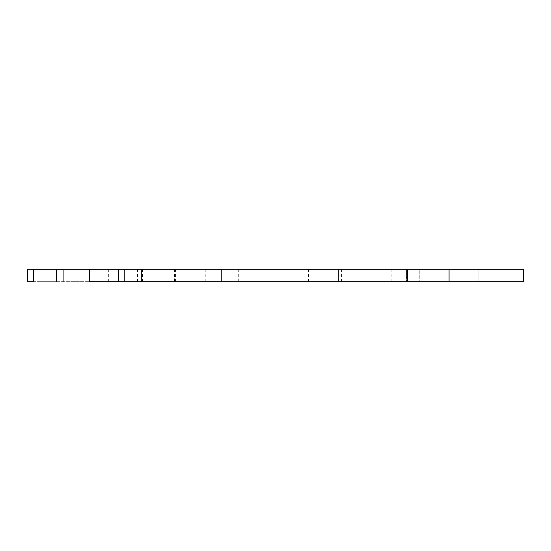 <?xml version="1.0" encoding="UTF-8"?>
<svg xmlns="http://www.w3.org/2000/svg" width="551" height="551" viewBox="0 0 551 551"><rect width="100%" height="100%" fill="white"/><g stroke="black" fill="none" stroke-linecap="round" stroke-linejoin="round"><path stroke-width="0.41" stroke-dasharray="2.75 2.07" d="M152.076 269.301L137.543 269.301L137.543 281.699L152.076 281.699L152.076 269.301L123.018 269.301L152.076 269.301L152.076 281.699L123.018 281.699L175.576 281.699L174.515 281.699L174.515 269.301L175.576 269.301L152.076 269.301M449.065 269.301L33.287 269.301L108.354 269.301L89.537 269.301L89.537 281.699M33.287 281.699L449.065 281.699M325.09 281.699L308.56 281.699L341.62 281.699L325.09 281.699L325.09 269.301L308.973 269.301L341.62 269.301L308.56 269.301L325.09 269.301L325.09 281.699M27.55 269.301L237.894 269.301L221.778 269.301L221.778 281.699L237.894 281.699L27.55 281.699M56.477 281.699L39.947 281.699L73.007 281.699L56.477 281.699L56.477 269.301L40.361 269.301L73.007 269.301L39.947 269.301L56.477 269.301L56.477 281.699M118.465 281.699L101.935 281.699L134.995 281.699L118.465 281.699L118.465 269.301L102.348 269.301L134.995 269.301L101.935 269.301L118.465 269.301L118.465 281.699M478.867 281.699C515.619 281.699 515.619 281.699 478.867 281.699L419.263 281.699C382.511 281.699 382.511 281.699 419.263 281.699L506.92 281.699L478.867 281.699L478.867 269.301C515.619 269.301 515.619 269.301 478.867 269.301L419.263 269.301C382.511 269.301 382.511 269.301 419.263 269.301L506.92 269.301L478.867 269.301L478.867 281.699L478.867 269.301L419.263 269.301L419.263 281.699L478.867 281.699L391.21 281.699L419.263 281.699L419.263 269.301L391.21 269.301L419.263 269.301L419.263 281.699L419.263 269.301L478.867 269.301L478.867 281.699M89.765 281.699L89.765 269.301M63.716 269.301L63.716 281.699L63.716 269.301M523.45 281.699L406.631 281.699L406.631 269.301L523.45 269.301M221.778 281.699L205.248 281.699L238.308 281.699L221.778 281.699L221.778 269.301L238.308 269.301L205.248 269.301L221.778 269.301L221.778 281.699L221.778 269.301L406.631 269.301L406.631 281.699L221.778 281.699M137.543 281.699L137.543 269.301L121.013 269.301L123.018 269.301L123.018 281.699L121.013 281.699L137.543 281.699M174.515 269.301L174.515 281.699L141.545 281.699L141.545 269.301L174.515 269.301M123.018 269.301L142.516 269.301L141.635 269.301L141.635 281.699L142.516 281.699L123.018 281.699L123.018 269.301M108.354 269.301L108.354 281.699M506.92 269.301L506.92 281.699M391.21 269.301L391.21 281.699M101.935 281.699L101.935 269.301M134.995 281.699L134.995 269.301M39.947 281.699L39.947 269.301M73.007 281.699L73.007 269.301M205.248 281.699L205.248 269.301M238.308 281.699L238.308 269.301M308.56 281.699L308.56 269.301M341.62 281.699L341.62 269.301M121.013 269.301L121.013 281.699M175.576 281.699L175.576 269.301M141.545 281.699L141.545 269.301M142.516 269.301L142.516 281.699"/><path stroke-width="0.83" d="M89.765 269.301L407.52 269.301L338.28 269.301L338.28 281.699L407.52 281.699L407.52 269.301L407.52 281.699L449.065 281.699L449.065 269.301L407.52 269.301L449.065 269.301L449.065 281.699L118.465 281.699L118.465 269.301L33.287 269.301L33.287 281.699L33.287 269.301L27.55 269.301L27.55 281.699L33.287 281.699M89.537 269.301L89.537 281.699L118.465 281.699L89.765 281.699M449.065 281.699L523.45 281.699L523.45 269.301L449.065 269.301M221.778 281.699L221.778 269.301L124.237 269.301L124.237 281.699L338.28 281.699L338.28 269.301L221.778 269.301L221.778 281.699M118.465 269.301L118.465 281.699L124.237 281.699L124.237 269.301L118.465 269.301"/></g></svg>
